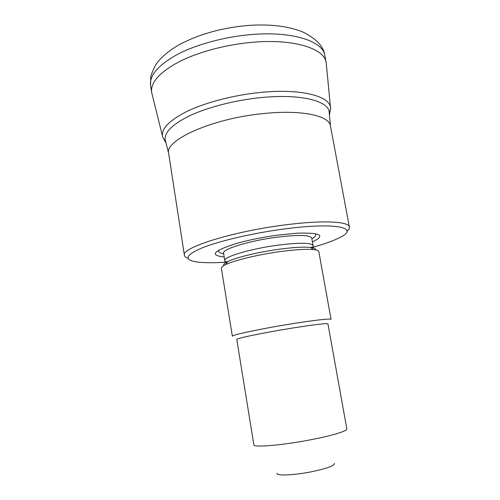 <?xml version="1.0" encoding="UTF-8"?>
<svg xmlns="http://www.w3.org/2000/svg" width="500" height="500" viewBox="0 0 500 500"><rect width="100%" height="100%" fill="white"/><g stroke="black" fill="none" stroke-linecap="round" stroke-linejoin="round"><path stroke-width="0.75" d="M311.825 247.531C324.425 244.069 333.969 240.625 340.456 237.206C360.156 227.537 334.819 221.988 282.481 229.219C251.775 233.375 218.988 241.1 202.044 247.906C185.606 255.044 183.656 259.694 196.194 261.869C203.444 262.938 213.594 263.012 226.631 262.094M346.956 231.213C348.787 229.7 349.6 228.331 349.394 227.087C349.2 221.319 321.488 219.919 282.538 225.238C230.338 232.025 180.706 248.169 184.406 255.287C184.619 256.531 185.844 257.556 188.069 258.369M349.394 227.087L330.444 125.944C329.381 115.675 301.344 109.45 263.056 113.594C211.719 118.531 164.125 140.4 168.681 153.6L184.406 255.287M330.456 125.994L329.225 113.019C330.012 101.256 301.156 93.4 260.587 97.638C234.825 100.225 207.537 107.3 189.444 115.862C171.256 124.969 163.287 133.35 165.538 140.994L168.688 153.644M330.469 107.362L326.175 62.55C324.469 48.531 293.888 38.562 252.45 42.294C225.769 44.588 197.631 52.206 178.562 62.031C159.388 72.519 150.412 82.638 151.65 92.381L162.488 136.081M334.344 463.387C334.913 465.575 327.544 468.325 312.25 471.619C294 475.375 275.3 476.075 277.087 473.175M310.719 439.769C282.281 445.325 253.137 447.731 253.863 444.825L236.781 339.438C235.475 338.537 263.45 332.725 291.444 328.219C314.35 324.594 326.512 323.137 327.938 323.856L346.831 428.931C347.625 430.9 332.281 435.644 310.719 439.769M291.55 323.844C261.144 328.694 230.881 335.131 232.35 336.238L221.388 268.288C221.231 267.294 222.662 266.069 225.675 264.606C234.062 260.45 257.325 254.775 279.081 251.744C294.756 249.6 306.25 248.881 313.556 249.587C316.887 249.963 318.644 250.644 318.825 251.631L331.056 319.369C331.337 318.294 314.556 320.125 291.55 323.844M312.425 241.9C325.894 235.475 320.887 232.562 297.406 233.169L277.075 235.2C261.688 237.362 247.819 240.212 235.456 243.756C213.106 250.987 209.35 255.394 224.194 256.981M329.306 113.875L330.594 108.7C331.388 96.469 301.844 88.181 260.212 92.469C233.769 95.094 205.756 102.4 187.219 111.269C168.606 120.719 160.469 129.419 162.812 137.381L165.744 141.831M150.575 85.369L150.775 76.531C152.85 70.025 155.137 65.244 157.631 62.181C163.319 55.194 171.331 48.938 181.675 43.406C201.075 33.6 223.231 27.619 248.137 25.463C269.806 23.912 287.944 26.062 302.556 31.9C316.244 38.512 323.681 46.4 324.856 55.575C323.088 41.238 292.488 30.925 251.094 34.575C224.456 36.806 196.363 44.481 177.356 54.45C158.231 65.088 149.306 75.394 150.575 85.369L151.65 92.381M315.569 249.881C315.894 248.681 314.219 247.862 310.544 247.425C303.612 246.725 292.781 247.381 278.05 249.387C257.613 252.219 235.756 257.587 227.8 261.569C224.481 263.206 223.175 264.531 223.875 265.556M311.256 247.938L312.175 247.244M224.788 260.663L223.569 253.169C221.838 249.331 248.425 241 275.581 237.387C297.85 234.638 309.9 234.875 311.744 238.094L313.087 245.569C311.281 242.562 299.237 242.469 276.95 245.287C249.756 248.969 223.094 257.081 224.788 260.663C225.188 260.438 223.713 262.6 227.8 261.569L225.675 264.606M226.2 261.938L227.3 262.288M311.85 238.688C315.637 236.606 316.675 234.9 314.956 233.581M219.044 249.975C217.862 251.794 219.406 253.056 223.669 253.762M162.812 137.381L166.019 142.938M313.087 245.569C312.638 245.487 314.744 247.037 310.544 247.425L313.556 249.587M324.856 55.575L326.175 62.55M330.594 108.7L329.412 115.006"/></g></svg>
